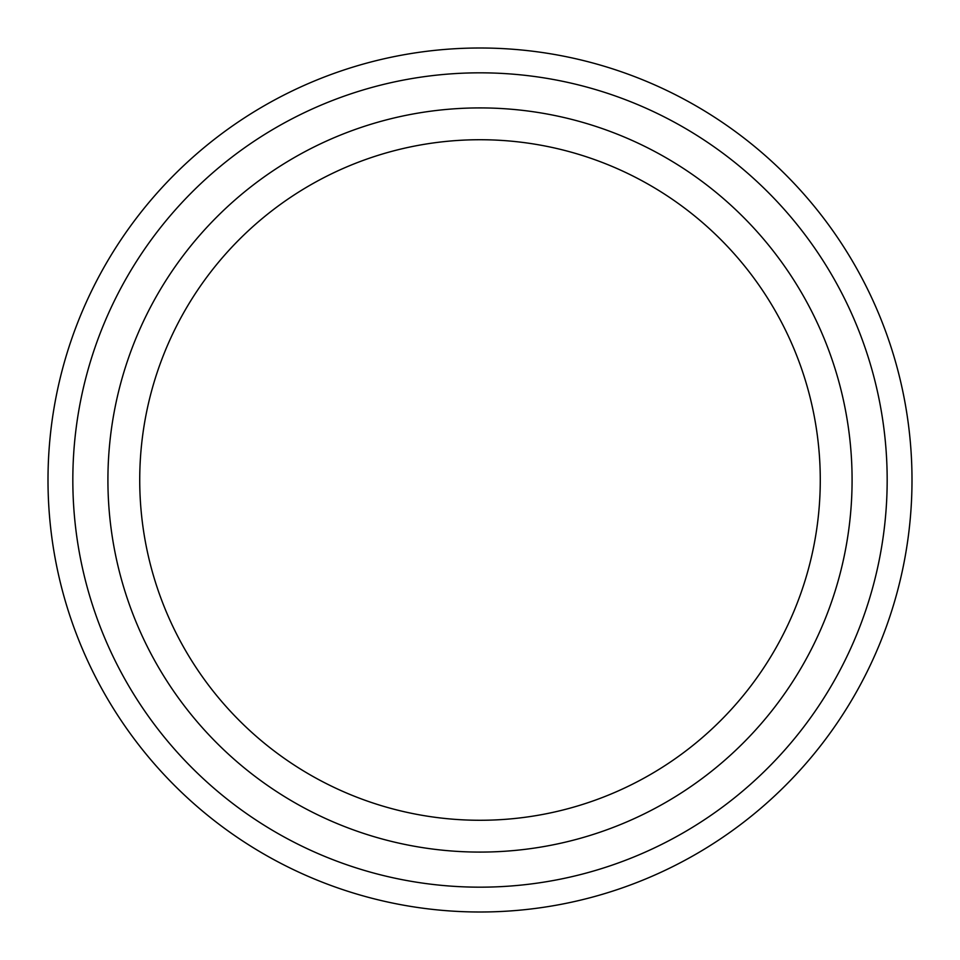 <?xml version="1.0" encoding="UTF-8"?>
<svg xmlns="http://www.w3.org/2000/svg" width="960" height="960" viewBox="0 0 960 960"><rect width="100%" height="100%" fill="white"/><g stroke="black" fill="none" stroke-linecap="round" stroke-linejoin="round"><path stroke-width="1.44" d="M912 480A432 432 0 0 1 480 912A432 432 0 0 1 48 480A432 432 0 0 1 480 48A432 432 0 0 1 912 480M480 72.828A407.172 407.172 0 0 1 887.172 480A407.172 407.172 0 0 1 480 887.172A407.172 407.172 0 0 1 72.828 480A407.172 407.172 0 0 1 480 72.828M480 107.916A372.084 372.084 0 0 0 107.916 480A372.084 372.084 0 0 0 480 852.084A372.084 372.084 0 0 0 852.084 480A372.084 372.084 0 0 0 480 107.916M480 820.272A340.272 340.272 0 0 1 139.728 480A340.272 340.272 0 0 1 480 139.728A340.272 340.272 0 0 1 820.272 480A340.272 340.272 0 0 1 480 820.272"/></g></svg>
